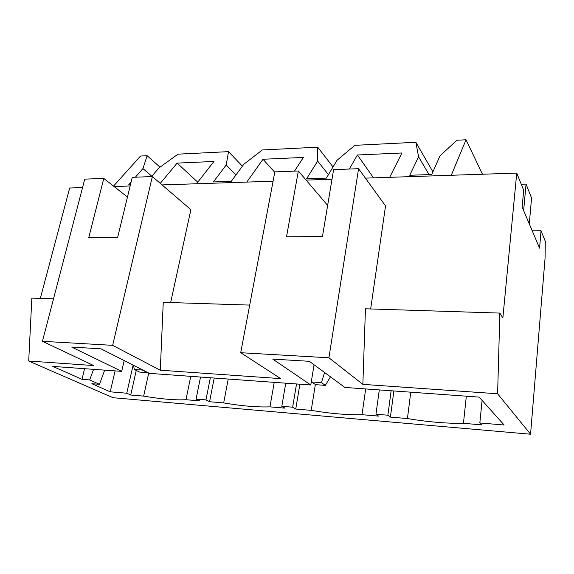 <?xml version="1.0" encoding="UTF-8"?>
<svg xmlns="http://www.w3.org/2000/svg" width="574" height="574" viewBox="0 0 574 574"><rect width="100%" height="100%" fill="white"/><g stroke="black" fill="none" stroke-linecap="round" stroke-linejoin="round"><path stroke-width="0.86" d="M134.273 369.455L139.453 372.045L147.504 372.619L142.374 370.029L134.273 369.455L133.555 365.322M311.639 381.954L315.592 384.673L325.322 385.369L321.447 382.643L311.639 381.954L311.431 380.942M324.575 372.49L321.447 382.643M325.322 385.369L330.466 376.831M499.854 313.088L502.86 317.953L516.751 173.09L523.696 190.245L522.146 207.013L539.574 248.155L541.045 230.748L545.3 241.31L545.092 257.791L530.563 434.224L497.615 393.771L499.854 313.088L365.444 308.79L362.861 384.358L328.924 357.789L240.714 352.716L280.715 378.625L160.282 370.216L112.64 345.347L42.44 341.308L84.751 179.138L103.786 178.414L127.45 197.061M249.704 305.088L163.26 302.326L160.282 370.216M497.615 393.771L362.861 384.358M42.44 341.308L93.677 365.559L28.7 361.024L31.85 298.128L53.526 298.817M104.683 370.144L99.489 384.315L91.869 383.697L110.23 391.827L126.754 393.219L130.721 395.02L143.643 396.117C161.172 399.074 175.285 400.272 185.983 399.719L199.73 400.889L196.086 399.059L205.966 399.891L209.56 401.728L223.666 402.926C242.049 406.019 257.475 407.332 269.945 406.858L284.991 408.143L281.812 406.284L292.647 407.196L295.761 409.054L311.223 410.374C330.538 413.617 347.471 415.059 362.022 414.693L378.567 416.1L375.963 414.213L387.881 415.217L390.413 417.111L407.432 418.554C427.788 421.969 446.464 423.555 463.448 423.318L481.729 424.875L479.828 422.959L504.137 425.011L479.168 397.115L344.874 387.443L309.386 361.304L272.736 359.109L310.778 384.989L149.441 373.365L100.959 348.82L71.685 347.069L121.695 371.364L52.808 366.406L81.989 379.321L84.572 368.695M115.094 370.89L110.23 391.827M482.095 400.387L479.828 422.959M532.22 230.805L541.045 230.748M521.257 184.225L526.064 184.089L523.631 210.522M530.563 434.224L113.035 397.71L28.7 361.024M40.338 298.394L69.676 187.992L82.556 187.562M516.751 173.09L451.279 175.271L466.031 139.776L482.461 174.231M529.271 223.838L531.574 198.059L526.064 184.089M466.031 139.776L456.875 140.228L440.014 155.848L431.705 174.518L409.75 175.264L418.568 156.767L415.87 142.28L354.854 145.33L337.038 160.268L326.391 178.105L306.602 178.772L317.659 161.093L317.716 147.188L262.325 149.958L243.799 164.264L231.286 181.334L213.363 181.944L226.199 165.018L228.531 151.644L178.019 154.169L158.984 167.895L151.55 176.584M451.279 175.271L389.674 177.323L401.958 152.985L357.387 154.994L349.372 169.036M130.434 184.763L128.669 184.828L131.094 182.066M135.364 177.208L142.926 168.584L147.131 155.719L140.537 156.042L113.537 186.098M130.14 185.976L114.068 186.514M294.491 171.131L303.402 157.427L262.992 159.249L246.791 182.087L196.523 183.766L213.937 161.459L177.136 163.116L160.261 183.357M331.994 179.246L306.114 180.107M240.714 352.716L274.838 171.877L298.351 170.98L286.519 236.775L322.452 236.624L333.594 169.639L358.578 168.684L385.541 205.93L370.668 308.963M365.423 178.134L389.674 177.323M246.791 182.087L273.081 181.212M162.076 184.914L196.523 183.766M103.786 178.414L88.769 237.6L117.634 237.478L132.242 177.323L152.354 176.555L190.884 209.675L170.657 302.563M99.489 384.315L89.68 379.923L81.989 379.321M327.639 205.406L298.351 170.98M314.05 364.741L310.778 384.989M124.178 360.572L121.695 371.364M200.52 377.046L196.086 399.059M190.769 376.343L185.983 399.719M148.731 373.007L143.643 396.117M136.246 370.445L130.721 395.02M133.118 365.1L126.754 393.219M93.591 369.34L89.68 379.923M152.354 176.555L112.64 345.347M197.757 182.18L177.136 163.116M418.568 156.767L429.043 174.611M415.87 142.28L432.896 171.841M466.332 396.189L463.448 423.318M410.754 392.186L407.432 418.554M393.857 390.973L390.413 417.111M391.131 390.772L387.881 415.217M317.659 161.093L328.443 174.661M317.716 147.188L333.028 166.984M379.292 389.918L375.963 414.213M365.681 388.942L362.022 414.693M315.363 384.515L311.223 410.374M299.879 384.2L295.761 409.054M296.521 383.956L292.647 407.196M226.199 165.018L235.986 174.927M228.531 151.644L242.407 166.166M285.759 383.181L281.812 406.284M274.228 382.356L269.945 406.858M228.237 379.041L223.666 402.926M214.21 378.029L209.56 401.728M210.349 377.749L205.966 399.891M142.926 168.584L151.845 176.247M147.131 155.719L160.01 167.156M358.578 168.684L328.924 357.789M274.759 172.3L262.992 159.249M373.545 177.861L357.387 154.994"/></g></svg>
